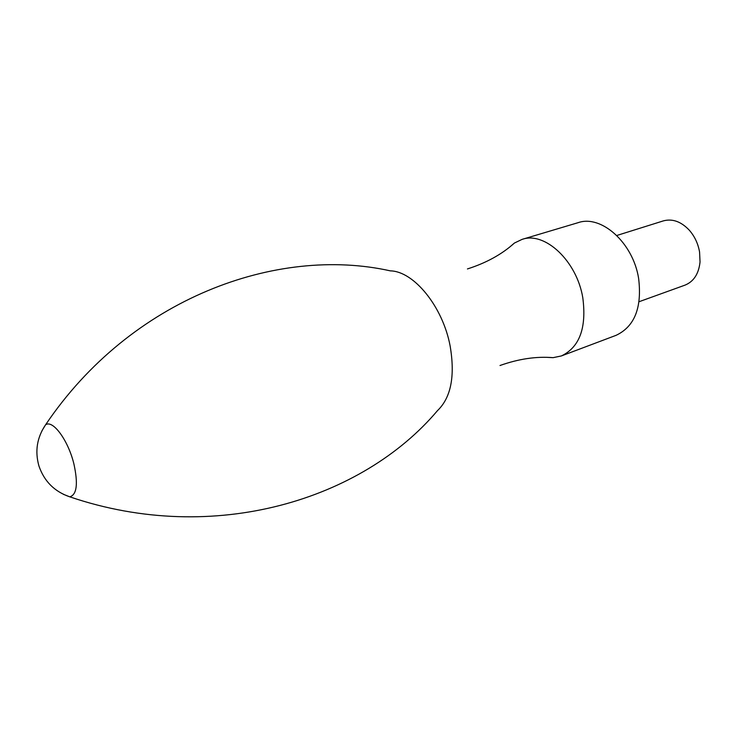 <?xml version="1.0" encoding="UTF-8"?>
<svg xmlns="http://www.w3.org/2000/svg" width="737" height="737" viewBox="0 0 737 737"><rect width="100%" height="100%" fill="white"/><g stroke="black" fill="none" stroke-linecap="round" stroke-linejoin="round"><path stroke-width="1.11" d="M546.946 357.344L553.072 357.666L561.391 355.943C579.577 347.256 586.716 327.864 582.801 297.766C576.785 260.88 544.79 231.234 522.091 239.378L514.435 243.035L509.746 247.006M561.391 355.943L616.086 335.326C634.621 326.565 642.13 307.615 638.629 278.466C633.111 242.768 601.235 214.458 578.103 222.675L522.091 239.378M639.117 301.7L684.995 285.136C693.72 281.589 698.731 273.869 700.039 261.985L699.57 252.017C698.086 243.615 694.669 236.356 689.325 230.22C681.099 221.551 672.43 218.438 663.337 220.888L616.795 235.49M63.382 494.306L69.785 496.839C214.55 546.08 362.668 499.354 437.492 410.62C451.035 397.648 455.245 376.063 450.114 345.865C442.734 306.518 413.816 271.244 390.37 270.866C277.112 245.55 130.928 298.034 45.528 424.871L41.963 430.767M69.785 496.839C76.869 494.739 78.233 483.758 73.893 463.905C68.163 440.182 52.668 419.261 45.528 424.871C36.97 437.557 34.777 451.265 38.941 465.996C44.202 481.307 54.483 491.588 69.785 496.839M514.435 243.035C501.971 254.283 486.309 262.916 467.442 268.941M553.072 357.666C536.352 356.257 518.655 358.873 499.999 365.506"/></g></svg>
